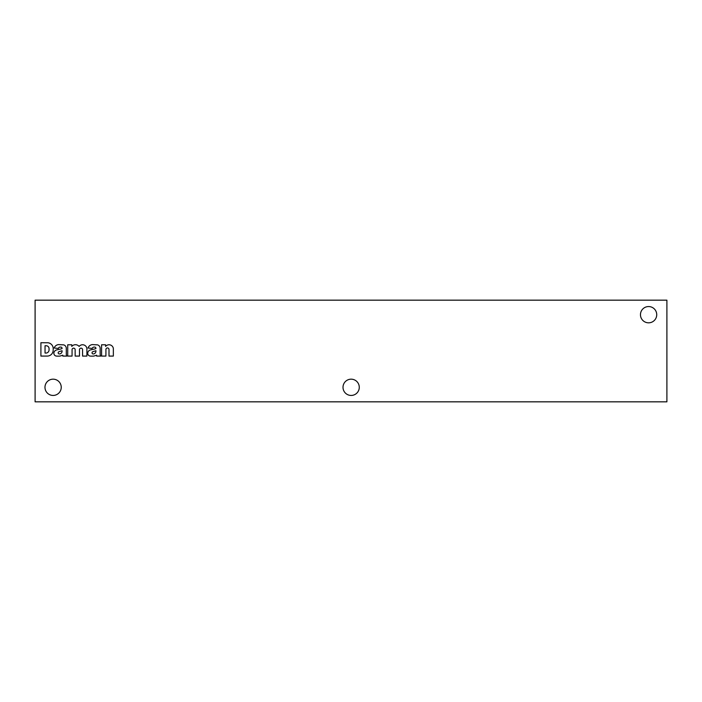 <?xml version="1.0" encoding="UTF-8"?>
<svg xmlns="http://www.w3.org/2000/svg" width="702" height="702" viewBox="0 0 702 702"><rect width="100%" height="100%" fill="white"/><g stroke="black" fill="none" stroke-linecap="round" stroke-linejoin="round"><path stroke-width="1.05" d="M666.9 300.166L666.9 401.834L35.1 401.834L35.1 300.166L666.9 300.166M101.579 344.787L101.579 356.081L105.923 356.081L105.923 349.473A1.544 1.544 0 0 1 107.467 347.938A1.544 1.544 0 0 1 109.003 349.473L109.003 356.081L113.347 356.081L113.347 348.438A4.361 4.361 0 0 0 105.616 346.428L105.616 344.787L101.579 344.787M87.697 353.097L87.715 353.431A2.905 2.905 0 0 0 89.663 355.975L90.023 356.063A21.788 21.788 0 0 0 93.875 356.063L96.648 355.212L96.63 356.081L100.684 356.081A4.361 4.361 0 0 1 100.149 354.054L100.149 348.49A3.633 3.633 0 0 0 97.56 344.875L92.418 344.594A5.16 5.16 0 0 0 88.031 348.008L92.164 348.438A2.106 2.106 0 0 1 94.129 347.095L94.621 347.095A1.237 1.237 0 0 1 95.92 348.332L95.92 348.534A12.68 12.68 0 0 1 93.919 349.175L90.742 349.842A3.773 3.773 0 0 0 87.697 353.097M67.725 344.787L67.725 356.081L72.069 356.081L72.069 349.447A1.562 1.562 0 0 1 75.149 349.508L75.149 356.081L79.493 356.081L79.493 349.447A1.562 1.562 0 0 1 82.573 349.456L82.573 356.081L86.916 356.081L86.899 348.438A4.361 4.361 0 0 0 79.624 345.919L79.124 346.428A4.791 4.791 0 0 0 71.771 346.428L71.771 344.787L67.725 344.787M53.843 353.097L53.861 353.431A2.905 2.905 0 0 0 55.809 355.975L56.178 356.063A21.788 21.788 0 0 0 60.021 356.063L62.794 355.212L62.785 356.081L66.839 356.081A4.361 4.361 0 0 1 66.295 354.054L66.295 348.49A3.633 3.633 0 0 0 63.706 344.875L58.564 344.594A5.16 5.16 0 0 0 54.177 348.008L58.31 348.438A2.106 2.106 0 0 1 60.275 347.095L60.767 347.095A1.237 1.237 0 0 1 62.066 348.332L62.066 348.534A12.68 12.68 0 0 1 60.065 349.175L56.888 349.842A3.773 3.773 0 0 0 53.843 353.097M40.909 342.725L40.909 356.081L47.324 356.081A5.958 5.958 0 0 0 53.176 350.368L53.203 349.017A5.958 5.958 0 0 0 47.911 342.752L40.909 342.725M359.275 387.311A8.134 8.134 0 0 0 347.078 380.265A8.134 8.134 0 0 0 347.078 394.357A8.134 8.134 0 0 0 359.275 387.311M656.73 314.689A8.134 8.134 0 0 0 644.533 307.643A8.134 8.134 0 0 0 644.533 321.735A8.134 8.134 0 0 0 656.73 314.689M61.241 387.311A8.134 8.134 0 0 0 49.043 380.265A8.134 8.134 0 0 0 49.043 394.357A8.134 8.134 0 0 0 61.241 387.311M45.042 345.744L45.042 353.045L46.367 353.045A3.194 3.194 0 0 0 49.061 349.842L49.043 348.929A2.905 2.905 0 0 0 46.464 345.761L45.042 345.744M58.187 352.667L58.187 352.852A1.088 1.088 0 0 0 59.416 353.931L59.767 353.931A2.905 2.905 0 0 0 62.066 351.614L62.066 350.719L58.915 351.72A1.158 1.158 0 0 0 58.187 352.667M92.041 352.667L92.041 352.852A1.088 1.088 0 0 0 93.269 353.931L93.62 353.931A2.905 2.905 0 0 0 95.92 351.614L95.92 350.719L92.769 351.72A1.158 1.158 0 0 0 92.041 352.667"/></g></svg>
